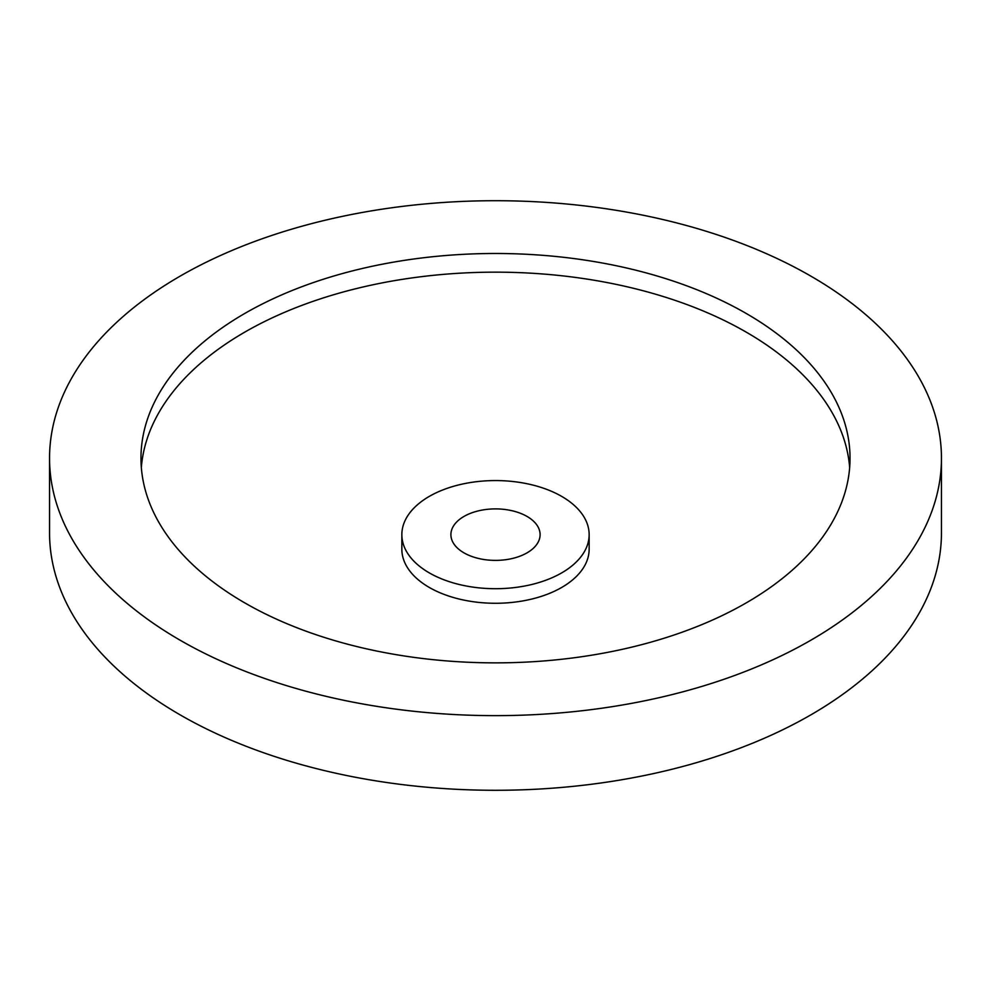 <?xml version="1.0" encoding="UTF-8"?>
<svg xmlns="http://www.w3.org/2000/svg" width="991" height="991" viewBox="0 0 991 991"><rect width="100%" height="100%" fill="white"/><g stroke="black" fill="none" stroke-linecap="round" stroke-linejoin="round"><path stroke-width="1.49" d="M463.961 552.854A44.595 25.741 180 0 1 450.905 534.644A44.595 25.741 180 0 1 478.43 510.861A44.595 25.741 180 0 1 527.039 516.435A44.595 25.741 180 0 1 540.095 534.644A44.595 25.741 180 0 1 512.57 558.428A44.595 25.741 180 0 1 463.961 552.854M810.836 276.117A445.95 257.462 180 0 1 941.45 458.176A445.95 257.462 180 0 1 666.163 696.041A445.95 257.462 180 0 1 180.164 640.236A445.95 257.462 180 0 1 49.55 458.176A445.95 257.462 180 0 1 324.837 220.312A445.95 257.462 180 0 1 810.836 276.117M941.45 458.176L941.45 532.824A445.95 257.462 180 0 1 666.163 770.688A445.95 257.462 180 0 1 180.164 714.883A445.95 257.462 180 0 1 49.55 532.824L49.55 458.176M141.341 467.504A354.53 204.691 180 0 1 367.327 286.003A354.53 204.691 180 0 1 746.186 332.109A354.53 204.691 180 0 1 849.659 467.504M244.814 602.912A354.53 204.691 180 0 1 140.97 458.176A354.53 204.691 180 0 1 359.832 269.069A354.53 204.691 180 0 1 746.186 313.441A354.53 204.691 180 0 1 850.03 458.176A354.53 204.691 180 0 1 631.168 647.284A354.53 204.691 180 0 1 244.814 602.912M589.149 534.644L589.149 549.212A93.649 54.071 180 0 1 531.337 599.159A93.649 54.071 180 0 1 429.276 587.44A93.649 54.071 180 0 1 401.85 549.212L401.85 534.644A93.649 54.071 180 0 1 459.663 484.686A93.649 54.071 180 0 1 561.724 496.417A93.649 54.071 180 0 1 589.149 534.644A93.649 54.071 180 0 1 531.337 584.591A93.649 54.071 180 0 1 429.276 572.872A93.649 54.071 180 0 1 401.85 534.644"/></g></svg>
